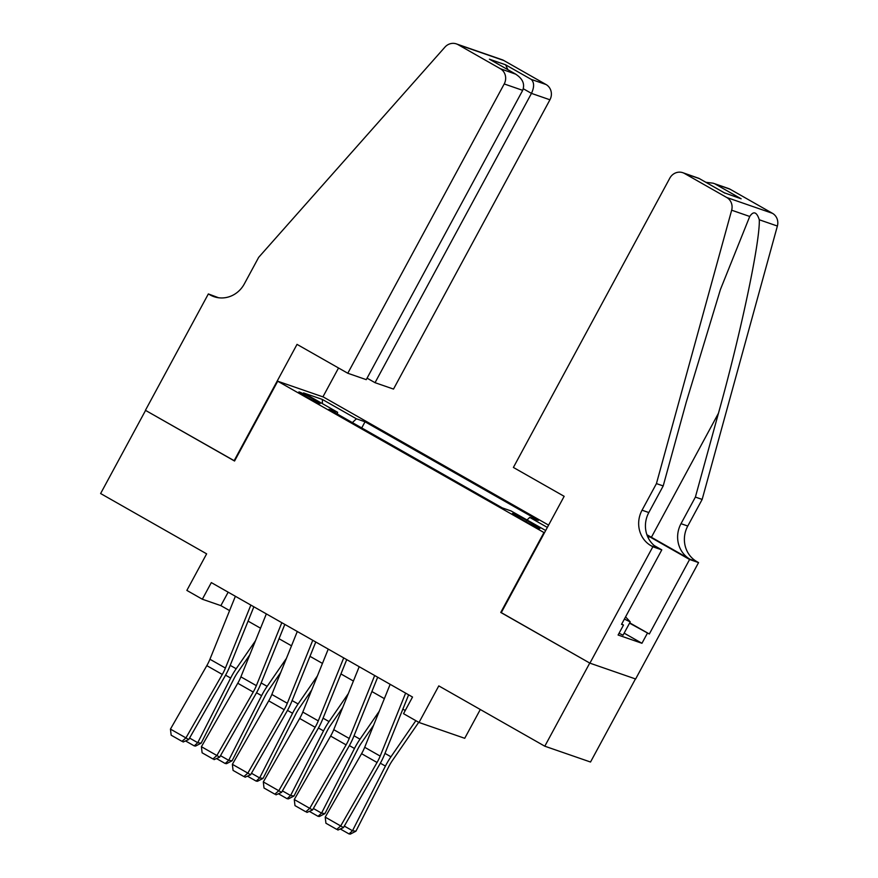 <?xml version="1.0" encoding="UTF-8"?>
<svg xmlns="http://www.w3.org/2000/svg" width="878" height="878" viewBox="0 0 878 878"><rect width="100%" height="100%" fill="white"/><g stroke="black" fill="none" stroke-linecap="round" stroke-linejoin="round"><path stroke-width="1.32" d="M305.566 396.373A12.116 0.724 28.4 0 0 320.174 403.507A12.116 0.724 28.4 0 0 313.468 399.106A12.116 0.724 28.4 0 0 298.86 391.972A12.116 0.724 28.4 0 0 305.566 396.373M548.585 525.121L323.433 397.043L277.711 381.217L544.426 532.814M635.452 678.924L590.521 762.027L544.799 746.201L438.791 685.894L419.015 722.473L464.725 738.299L480.299 709.501M277.711 381.217L234.558 461.027L145.572 410.399L100.619 493.535L206.637 553.842L186.86 590.411L202.335 599.224L220.872 605.633L229.597 610.605M501.272 612.625L589.753 663.066L544.799 746.201M419.015 722.473L403.529 713.671L412.528 697.044L211.324 582.597L202.335 599.224M533.429 524.254L526.613 520.38A11.743 0.702 28.4 0 0 512.467 513.476A11.743 0.702 28.4 0 0 518.953 517.735L525.768 521.598A11.743 0.702 28.4 0 0 539.926 528.512A11.743 0.702 28.4 0 0 533.429 524.254L532.803 525.406M337.35 414.065L337.613 412.287L328.965 409.291L502.304 507.901L510.952 510.897L545.677 530.499M337.613 412.287L303.569 392.927L322.347 399.424L356.391 418.795L365.039 421.791L538.379 520.391L529.73 517.394L547.345 527.415M500.756 612.449L543.91 532.639M248.079 621.119L260.546 628.209M279.028 638.723L291.507 645.813M309.989 656.327L322.456 663.417M340.938 673.942L353.406 681.032M371.899 691.546L384.366 698.636M402.848 709.15L405.241 710.511M228.159 592.167L220.872 605.633M526.987 520.017L529.73 517.394M361.725 427.926L365.039 421.791M356.391 418.795L352.385 422.625M322.347 399.424L322.402 403.639M405.625 693.115L380.174 756.09A18.932 6.442 -60.4 0 1 377.057 762.488L340.697 825.946L343.452 827.603L379.812 764.156A28.403 9.658 119.6 0 0 384.498 754.553L408.632 694.827M390.15 684.313L364.699 747.288A18.932 6.442 -60.4 0 1 361.571 753.686L325.222 817.133L340.697 825.946L336.757 829.392L325.925 823.235L336.757 829.392M337.865 830.061L343.452 827.603M325.222 817.133L325.925 823.235M344.33 826.088L352.506 830.742L385.42 766.088A28.403 9.658 -60.4 0 1 390.951 756.792L415.843 720.673M348.994 833.913L352.506 830.742L355.908 831.214L350.355 834.1L348.994 833.913L340.324 828.986M418.729 722.309L392.51 760.359A18.932 6.442 119.6 0 0 388.822 766.56L355.908 831.214M625.564 616.883L630.239 621.876L623.051 635.178L619.056 633.268M630.239 621.876L624.379 619.078M513.389 467.447L669.815 178.146A11.359 10.657 -70.9 0 1 682.821 172.703A11.359 10.657 -70.9 0 1 684.489 173.46L726.743 197.495L772.464 213.321A11.359 10.657 109.1 0 1 777.381 226.041L702.159 499.428L687.77 526.032A26.505 24.88 -70.9 0 0 696.858 561.635L698.559 562.6L635.628 678.99L589.906 663.153L501.228 612.712L564.159 496.322L513.389 467.447M702.159 499.428L695.387 497.091L718.456 413.253C740.834 333.245 760.118 241.889 759.294 219.774C756.715 211.861 753.522 210.753 749.735 216.471L720.421 289.51L686.267 402.113L663.197 485.94L648.82 512.543A26.505 24.88 -70.9 0 0 657.896 548.146L651.136 545.798L652.837 546.774L589.906 663.153M663.197 485.94L656.437 483.602L642.048 510.195A26.505 24.88 -70.9 0 0 651.136 545.798M718.456 413.253L651.399 537.281L690.086 559.286A26.505 24.88 -70.9 0 1 681.01 523.683L695.387 497.091M730.211 189.286L713.134 183.195L728.531 188.529A11.359 10.657 109.1 0 1 730.211 189.286L772.464 213.321M749.735 216.471L731.659 210.204L656.437 483.602M629.724 622.842L649.325 633.982L629.548 623.171M621.701 624.017L623.501 625.048L618.101 635.014L641.95 643.278L647.349 633.301M623.501 625.048L621.525 624.357L661.792 549.869L652.837 546.774M698.559 562.6L689.592 559.495L649.204 536.524A42.605 2.524 28.4 0 0 647.119 535.339M649.325 633.982L689.592 559.495M651.399 537.281A49.322 2.93 28.4 0 0 646.91 534.746M654.231 545.567L661.792 549.869M731.659 210.204A11.359 10.657 -70.9 0 0 726.743 197.495M641.95 643.278L624.148 633.148M713.134 183.195L705.846 182.284M715.449 184.171L741.142 198.79L724.262 192.765M741.142 198.79L724.207 192.765M724.954 193.182L698.899 178.333L682.821 172.703M367.07 378.155L375.038 382.687L393.509 389.075L549.935 99.785L531.464 93.386L523.354 88.777M375.038 382.687L531.464 93.386C534.362 87.12 534.296 82.455 531.278 79.415L546.039 84.518L503.785 60.494L458.075 44.657A11.359 10.657 -70.9 0 0 456.395 43.9A11.359 10.657 -70.9 0 0 444.948 47.116L258.681 257.342L244.303 283.945A26.505 24.88 109.1 0 1 213.958 296.665A26.505 24.88 109.1 0 1 210.051 294.898L208.349 293.932L145.419 410.311L234.613 460.939M234.097 460.763L297.027 344.374L347.787 373.249L504.213 83.948A11.359 10.657 -70.9 0 0 500.317 68.693L458.075 44.657M208.349 293.932L218.589 297.763M322.917 396.867L338.535 367.992M347.787 373.249L366.258 379.647L522.684 90.346L504.213 83.948M456.395 43.9L502.106 59.726A11.359 10.657 109.1 0 1 503.785 60.494M546.039 84.518A11.359 10.657 109.1 0 1 549.935 99.785M217.437 297.576A26.505 24.88 109.1 0 1 216.811 297.236L210.051 294.898M500.317 68.693L515.902 74.246L490.989 60.099M490.209 59.627L515.09 73.807C522.575 78.405 525.11 83.915 522.684 90.346M489.397 59.188L505.585 64.796L507.901 69.691M374.676 675.511L349.224 738.475A18.932 6.442 -60.4 0 1 346.097 744.873L309.747 808.331L312.502 809.999L348.851 746.541A28.403 9.658 119.6 0 0 353.549 736.949L377.683 677.223M359.201 666.709L333.75 729.673A18.932 6.442 -60.4 0 1 330.622 736.071L294.273 799.529L309.747 808.331L305.807 811.788L294.975 805.62L305.807 811.788M306.905 812.446L312.502 809.999M294.273 799.529L294.975 805.62M343.715 657.907L318.275 720.871A18.932 6.442 -60.4 0 1 315.147 727.269L278.787 790.727L281.553 792.395L317.902 728.938A28.403 9.658 119.6 0 0 322.588 719.334L346.733 659.619M328.24 649.105L302.789 712.069A18.932 6.442 -60.4 0 1 299.672 718.467L263.312 781.925L278.787 790.727L274.847 794.173L264.015 788.016L274.847 794.173M275.955 794.842L281.553 792.395M263.312 781.925L264.015 788.016M312.766 640.292L287.315 703.267A18.932 6.442 -60.4 0 1 284.198 709.665L247.837 773.123L250.592 774.791L286.952 711.334A28.403 9.658 119.6 0 0 291.639 701.731L315.773 642.005M297.291 631.491L271.84 694.465A18.932 6.442 -60.4 0 1 268.712 700.863L232.363 764.321L247.837 773.123L243.897 776.569L233.065 770.412L243.897 776.569M244.995 777.239L250.592 774.791M232.363 764.321L233.065 770.412M281.816 622.689L256.365 685.652A18.932 6.442 -60.4 0 1 253.237 692.051L216.888 755.508L219.643 757.176L255.992 693.719A28.403 9.658 119.6 0 0 260.678 684.127L284.823 624.401M266.341 613.887L240.89 676.85A18.932 6.442 -60.4 0 1 237.762 683.249L201.413 746.706L216.888 755.508L212.948 758.965L202.105 752.797L212.948 758.965M214.045 759.635L219.643 757.176M201.413 746.706L202.105 752.797M313.369 808.484L321.557 813.138L354.471 748.484A28.403 9.658 -60.4 0 1 360.002 739.177L379.296 711.18M318.034 816.31L321.557 813.138L324.959 813.599L319.405 816.496L318.034 816.31L309.363 811.371M373.589 725.294L361.56 742.755A18.932 6.442 119.6 0 0 357.873 748.956L324.959 813.599M282.42 790.869L290.596 795.523L323.51 730.88A28.403 9.658 -60.4 0 1 329.041 721.573L348.336 693.576M287.084 798.695L290.596 795.523L294.009 795.995L288.445 798.881L287.084 798.695L278.414 793.767M342.639 707.679L330.611 725.14A18.932 6.442 119.6 0 0 326.912 731.341L294.009 795.995M251.47 773.266L259.647 777.919L292.561 713.276A28.403 9.658 -60.4 0 1 298.092 703.969L317.386 675.972M256.135 781.091L259.647 777.919L263.049 778.391L257.495 781.277L256.135 781.091L247.464 776.163M311.679 690.075L299.65 707.536A18.932 6.442 119.6 0 0 295.963 713.737L263.049 778.391M220.51 755.662L228.697 760.315L261.6 695.661A28.403 9.658 -60.4 0 1 267.142 686.355L286.437 658.357M225.174 763.487L228.697 760.315L232.099 760.776L226.535 763.673L225.174 763.487L216.504 758.548M280.73 672.471L268.701 689.932A18.932 6.442 119.6 0 0 265.013 696.133L232.099 760.776M250.856 605.085L225.416 668.048A18.932 6.442 -60.4 0 1 222.288 674.447L185.927 737.904L188.693 739.572L225.042 676.115A28.403 9.658 119.6 0 0 229.729 666.523L253.863 606.797M235.381 596.283L209.93 659.246A18.932 6.442 -60.4 0 1 206.813 665.645L170.453 729.102L185.927 737.904L181.987 741.35L171.155 735.193L181.987 741.35M183.096 742.02L188.693 739.572M170.453 729.102L171.155 735.193M189.56 738.047L197.737 742.7L230.651 678.057A28.403 9.658 -60.4 0 1 236.182 668.751L255.476 640.753M194.225 745.872L197.737 742.7L201.15 743.172L195.585 746.059L194.225 745.872L185.554 740.944M249.78 654.867L237.74 672.318A18.932 6.442 119.6 0 0 234.053 678.518L201.15 743.172M525.911 521.686L526.613 520.38M380.174 756.09L364.699 747.288M377.057 762.488L361.571 753.686M380.339 763.201L385.42 766.088M384.97 753.39L390.951 756.792M648.82 512.543L642.048 510.195M681.01 523.683L687.77 526.032M699.261 178.574L684.489 173.46M777.381 226.041L759.294 219.774M690.086 559.286L696.858 561.635M648.348 538.104L649.204 536.524M505.585 64.796L531.278 79.415M349.224 738.475L333.75 729.673M346.097 744.873L330.622 736.071M318.275 720.871L302.789 712.069M315.147 727.269L299.672 718.467M287.315 703.267L271.84 694.465M284.198 709.665L268.712 700.863M256.365 685.652L240.89 676.85M253.237 692.051L237.762 683.249M349.389 745.598L354.471 748.484M354.021 735.775L360.002 739.177M318.44 727.994L323.51 730.88M323.06 718.171L329.041 721.573M287.479 710.379L292.561 713.276M292.111 700.567L298.092 703.969M256.53 692.775L261.6 695.661M261.161 682.952L267.142 686.355M225.416 668.048L209.93 659.246M222.288 674.447L206.813 665.645M225.58 675.171L230.651 678.057M230.201 665.348L236.182 668.751M698.899 178.333L724.591 192.951"/></g></svg>
